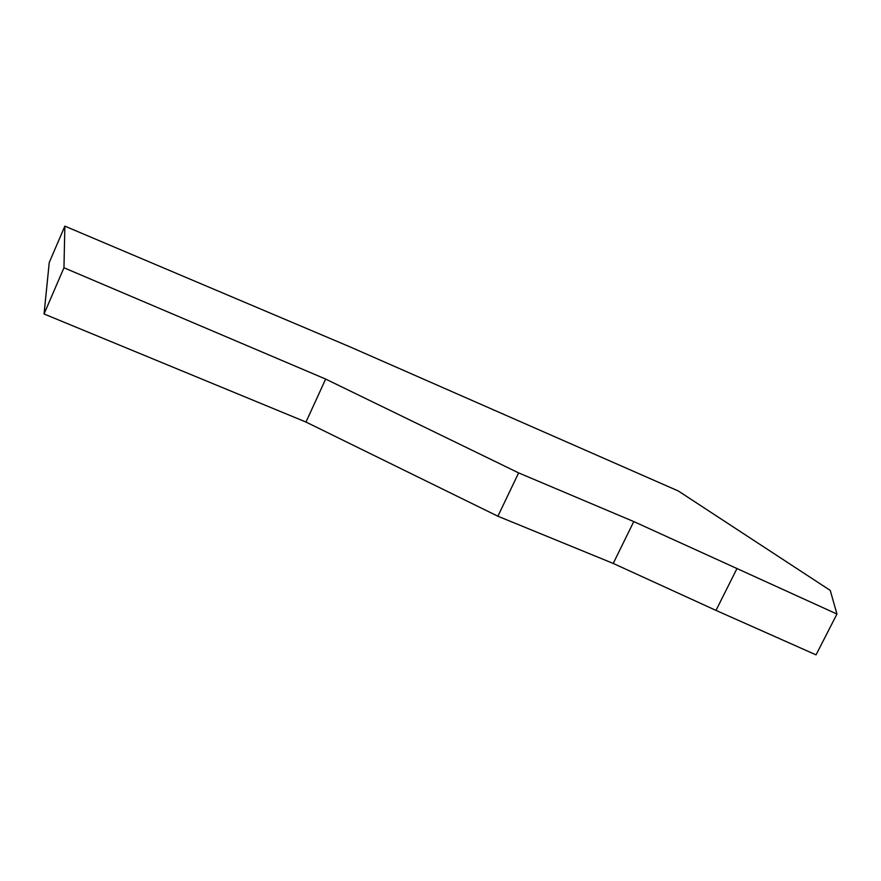 <?xml version="1.0" encoding="UTF-8"?>
<svg xmlns="http://www.w3.org/2000/svg" width="881" height="881" viewBox="0 0 881 881"><rect width="100%" height="100%" fill="white"/><g stroke="black" fill="none" stroke-linecap="round" stroke-linejoin="round"><path stroke-width="1.32" d="M816.037 654.858L716 610.401L613.231 563.444L497.897 516.222L305.982 422.054L44.05 313.977L49.248 262.494L64.864 226.142L350.142 346.927L678.26 490.959L830.254 590.413L836.95 614.046L816.037 654.858M836.95 614.046L633.769 521.574L518.623 472.888L325.651 379.072L63.961 267.769L44.05 313.977M63.961 267.769L64.864 226.142M325.651 379.072L305.982 422.054M518.623 472.888L497.897 516.222M633.769 521.574L613.231 563.444M736.78 568.95L716 610.401"/></g></svg>
